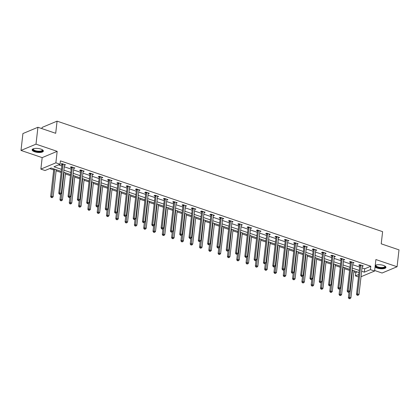 <?xml version="1.0" encoding="UTF-8"?>
<svg xmlns="http://www.w3.org/2000/svg" width="420" height="420" viewBox="0 0 420 420"><rect width="100%" height="100%" fill="white"/><g stroke="black" fill="none" stroke-linecap="round" stroke-linejoin="round"><path stroke-width="0.63" d="M34.582 151.757A5.659 1.969 -173.5 0 0 40.278 152.46A5.659 1.969 -173.5 0 0 43.365 151.074A5.659 1.969 -173.5 0 0 40.908 149.111A5.659 1.969 -173.5 0 0 35.212 148.412A5.659 1.969 -173.5 0 0 32.125 149.793A5.659 1.969 -173.5 0 0 34.582 151.757M375.065 266.915A5.659 1.969 -173.5 0 0 377.171 268.07A5.659 1.969 -173.5 0 0 382.862 268.769A5.659 1.969 -173.5 0 0 385.954 267.388A5.659 1.969 -173.5 0 0 383.492 265.424A5.659 1.969 -173.5 0 0 375.239 265.393M61.252 171.418L51.119 167.979L45.04 170.525L40.866 169.108L55.865 162.829L60.039 164.246L53.96 166.792L61.488 169.344M42.173 157.621L57.173 151.347L35.999 144.154L37.926 127.27L22.921 133.549L21 150.434L42.173 157.621L40.866 169.108M41.942 128.636L42.084 127.423L57.083 121.149L382.61 231.667L381.229 243.826L399 249.858L397.079 266.747L375.905 259.555L374.593 271.042L361.022 276.722M374.656 270.506L382.074 273.021L397.079 266.747M358.481 276.938L355.42 275.898L358.759 274.502M353.85 271.861L355.803 272.522L355.42 275.898M49.67 168.588L53.697 169.953M56.117 170.777L61.131 172.478M65.42 173.933L70.434 175.639M74.723 177.093L79.737 178.794M84.032 180.254L89.045 181.954M93.335 183.409L98.348 185.115M102.638 186.569L107.651 188.27M111.941 189.73L116.954 191.431M121.243 192.89L126.263 194.591M130.552 196.046L135.566 197.752M139.855 199.206L144.869 200.907M149.158 202.367L154.172 204.067M158.461 205.522L163.475 207.228M167.769 208.682L172.783 210.383M177.072 211.843L182.086 213.544M186.375 214.998L191.389 216.704M195.678 218.159L200.692 219.859M204.986 221.319L210 223.02M214.289 224.474L219.303 226.18M223.592 227.635L228.606 229.336M232.895 230.795L237.909 232.496M242.198 233.956L247.217 235.657M251.507 237.111L256.52 238.812M260.81 240.272L265.823 241.972M270.113 243.432L275.126 245.133M279.416 246.587L284.429 248.294M288.724 249.748L293.738 251.449M298.027 252.908L303.041 254.609M307.33 256.064L312.344 257.77M316.633 259.224L321.647 260.925M325.941 262.385L330.955 264.086M335.244 265.54L340.258 267.246M344.547 268.7L349.561 270.401M35.999 144.154L21 150.434M355.803 272.522L357.257 271.913M362.03 267.876L364.723 268.79L370.802 266.243L60.428 160.871L60.039 164.246M58.585 164.855L61.871 165.968M64.291 166.792L71.174 169.129M73.595 169.948L80.483 172.289M82.903 173.108L89.786 175.445M92.206 176.269L99.089 178.605M101.509 179.424L108.392 181.766M110.812 182.584L117.7 184.921M120.12 185.745L127.003 188.081M129.423 188.9L136.306 191.242M138.726 192.061L145.609 194.397M148.029 195.221L154.912 197.558M157.337 198.382L164.22 200.718M166.64 201.537L173.523 203.873M175.943 204.697L182.826 207.034M185.246 207.858L192.129 210.194M194.549 211.013L201.437 213.35M203.858 214.174L210.74 216.51M213.161 217.334L220.043 219.671M222.464 220.49L229.346 222.831M231.767 223.65L238.655 225.986M241.075 226.81L247.958 229.147M250.378 229.966L257.26 232.307M259.681 233.126L266.564 235.463M268.984 236.287L275.867 238.623M278.292 239.447L285.175 241.784M287.595 242.603L294.478 244.939M296.898 245.763L303.781 248.099M306.201 248.923L313.084 251.26M315.504 252.079L322.392 254.415M324.812 255.239L331.695 257.576M334.115 258.4L340.998 260.736M343.418 261.555L350.301 263.897M352.721 264.716L359.609 267.052M362.203 266.322L363.332 265.934L359.756 264.721L358.738 265.146L359.704 265.472M352.9 263.161L354.029 262.778L350.448 261.56L349.435 261.986L350.401 262.316M343.597 260.001L344.726 259.618L341.145 258.405L340.132 258.825L341.098 259.156M334.294 256.846L335.417 256.457L331.842 255.245L330.829 255.67L331.795 255.995M324.986 253.685L326.114 253.302L322.539 252.084L321.526 252.509L322.487 252.84M315.683 250.525L316.811 250.142L313.231 248.929L312.218 249.349L313.183 249.679M306.38 247.37L307.508 246.981L303.928 245.768L302.915 246.194L303.881 246.519M297.077 244.209L298.205 243.826L294.625 242.608L293.612 243.033L294.578 243.359M287.768 241.048L288.897 240.665L285.322 239.453L284.308 239.873L285.274 240.203M278.465 237.893L279.594 237.505L276.014 236.292L275 236.717L275.966 237.043M269.162 234.733L270.291 234.35L266.711 233.132L265.697 233.557L266.663 233.882M259.859 231.572L260.988 231.189L257.408 229.971L256.394 230.396L257.36 230.727M250.556 228.417L251.68 228.029L248.105 226.816L247.091 227.241L248.057 227.566M241.248 225.257L242.377 224.873L238.802 223.655L237.783 224.081L238.749 224.406M231.945 222.096L233.074 221.713L229.493 220.495L228.48 220.92L229.446 221.251M222.642 218.941L223.771 218.552L220.19 217.34L219.177 217.76L220.143 218.09M213.339 215.78L214.463 215.392L210.887 214.179L209.874 214.604L210.84 214.93M204.031 212.62L205.16 212.237L201.584 211.019L200.571 211.444L201.532 211.775M194.728 209.459L195.857 209.076L192.276 207.863L191.263 208.283L192.229 208.614M185.425 206.304L186.553 205.916L182.973 204.703L181.96 205.128L182.926 205.453M176.122 203.144L177.251 202.76L173.67 201.542L172.657 201.968L173.623 202.293M166.814 199.983L167.942 199.6L164.367 198.387L163.354 198.807L164.32 199.138M157.511 196.828L158.639 196.439L155.059 195.227L154.046 195.652L155.012 195.977M148.208 193.667L149.336 193.284L145.756 192.066L144.743 192.491L145.709 192.817M138.904 190.507L140.033 190.124L136.453 188.906L135.44 189.331L136.405 189.661M129.602 187.352L130.725 186.963L127.15 185.75L126.136 186.175L127.103 186.501M120.293 184.191L121.422 183.808L117.847 182.59L116.828 183.015L117.794 183.341M110.99 181.031L112.119 180.647L108.539 179.429L107.525 179.855L108.491 180.185M101.687 177.875L102.816 177.487L99.236 176.274L98.222 176.699L99.188 177.025M92.384 174.715L93.508 174.326L89.933 173.114L88.919 173.539L89.885 173.864M83.076 171.554L84.205 171.171L80.63 169.953L79.616 170.378L80.577 170.709M73.773 168.394L74.902 168.011L71.321 166.798L70.308 167.218L71.274 167.548M64.47 165.239L65.599 164.85L62.018 163.637L61.005 164.062L61.971 164.388M57.173 151.347L55.865 162.829M370.802 266.243L370.419 269.624L374.593 271.042M37.926 127.27L55.697 133.303L57.083 121.149M358.985 272.501L352.102 270.165M349.681 269.341L342.799 267.005M340.379 266.185L333.496 263.844M331.076 263.025L324.188 260.689M321.767 259.865L314.885 257.528M312.464 256.709L305.582 254.368M303.161 253.549L296.279 251.213M293.858 250.388L286.976 248.052M284.55 247.228L277.667 244.892M275.247 244.072L268.364 241.736M265.944 240.912L259.061 238.576M256.641 237.752L249.758 235.415M247.338 234.596L240.45 232.26M238.03 231.436L231.147 229.1M228.727 228.275L221.844 225.939M219.424 225.12L212.541 222.779M210.121 221.959L203.233 219.623M200.812 218.799L193.93 216.463M191.51 215.644L184.627 213.302M182.207 212.483L175.324 210.147M172.904 209.323L166.021 206.987M163.595 206.167L156.713 203.826M154.292 203.007L147.409 200.671M144.989 199.847L138.107 197.51M135.686 196.686L128.804 194.35M126.383 193.531L119.495 191.195M117.075 190.37L110.192 188.034M107.772 187.21L100.889 184.874M98.469 184.054L91.586 181.718M89.166 180.894L82.278 178.558M79.858 177.734L72.975 175.397M70.555 174.578L63.672 172.237M361.641 271.252L364.34 272.165L370.419 269.624M63.908 170.168L70.791 172.505M73.211 173.329L80.094 175.665M82.514 176.484L89.402 178.82M91.823 179.645L98.705 181.981M101.126 182.805L108.008 185.141M110.428 185.96L117.311 188.302M119.732 189.121L126.62 191.457M129.04 192.281L135.922 194.618M138.343 195.436L145.226 197.778M147.646 198.597L154.528 200.933M156.949 201.758L163.832 204.094M166.252 204.918L173.14 207.254M175.56 208.073L182.443 210.41M184.863 211.234L191.746 213.57M194.166 214.394L201.049 216.731M203.469 217.549L210.357 219.886M212.777 220.71L219.66 223.046M222.08 223.871L228.963 226.207M231.383 227.026L238.266 229.367M240.686 230.186L247.574 232.523M249.995 233.347L256.877 235.683M259.298 236.502L266.18 238.844M268.601 239.663L275.483 241.999M277.904 242.823L284.786 245.159M287.207 245.984L294.094 248.32M296.515 249.139L303.397 251.475M305.818 252.299L312.701 254.636M315.121 255.46L322.004 257.796M324.424 258.615L331.312 260.951M333.732 261.776L340.615 264.112M343.035 264.936L349.918 267.272M352.338 268.091L359.221 270.433M364.723 268.79L364.34 272.165M362.402 265.618L362.318 266.359M353.099 262.463L353.015 263.204M343.796 259.303L343.712 260.043M334.488 256.142L334.404 256.882M325.185 252.987L325.101 253.727M315.882 249.827L315.798 250.567M306.579 246.666L306.495 247.406M297.276 243.511L297.187 244.246M287.968 240.35L287.884 241.091M278.665 237.19L278.581 237.93M269.362 234.029L269.278 234.77M260.059 230.874L259.975 231.614M250.751 227.714L250.667 228.454M241.447 224.553L241.364 225.293M232.145 221.398L232.06 222.138M222.841 218.237L222.758 218.978M213.533 215.077L213.449 215.817M204.23 211.922L204.146 212.662M194.927 208.761L194.843 209.501M185.624 205.601L185.54 206.341M176.321 202.445L176.232 203.18M167.013 199.285L166.929 200.025M157.71 196.124L157.626 196.865M148.407 192.969L148.323 193.704M139.104 189.809L139.02 190.549M129.796 186.648L129.712 187.388M120.493 183.488L120.409 184.228M111.19 180.332L111.106 181.072M101.887 177.172L101.803 177.912M92.579 174.011L92.495 174.752M83.276 170.856L83.192 171.596M73.973 167.696L73.889 168.436M64.669 164.535L64.585 165.275M360.759 265.424L359.746 265.85L356.496 294.357L357.509 293.932L360.759 265.424A0.724 0.578 67.3 0 0 360.743 265.162L360.717 265.046M357.551 295.087L357.147 295.26L358.15 295.292L357.551 295.087L357.509 293.932L359 294.436L362.25 265.934A0.724 0.578 67.3 0 1 362.318 265.697L362.366 265.608M359.746 265.85A0.724 0.578 67.3 0 0 359.73 265.582L359.562 264.8M356.496 294.357L357.147 295.26M358.15 295.292L359 294.436M349.052 291.926L348.39 297.748L349.403 297.323L350.894 297.832L353.971 270.8M352.48 270.291L349.445 298.483L349.041 298.651L350.038 298.683L349.445 298.483M350.894 297.832L350.038 298.683M349.041 298.651L348.39 297.748M384.988 266.102A4.893 1.706 6.5 0 1 385.245 266.816A4.893 1.706 6.5 0 1 380.037 267.881A4.893 1.706 6.5 0 1 375.538 265.592A4.893 1.706 6.5 0 1 375.937 265.067M376.073 265.025A4.531 1.58 -173.5 0 0 375.937 265.303A4.531 1.58 -173.5 0 0 375.926 265.356A4.531 1.58 -173.5 0 0 380.179 267.43A4.531 1.58 -173.5 0 0 384.925 266.432A4.531 1.58 -173.5 0 0 384.935 266.38A4.531 1.58 -173.5 0 0 384.867 266.028M375.128 266.343A5.623 1.958 -173.5 0 0 380.919 268.217A5.623 1.958 -173.5 0 0 385.912 267.062M42.404 149.788A4.893 1.706 6.5 0 1 40.772 151.552A4.893 1.706 6.5 0 1 35.07 151.037A4.893 1.706 6.5 0 1 33.353 148.759M33.49 148.712A4.531 1.58 -173.5 0 0 33.343 149.042A4.531 1.58 -173.5 0 0 35.312 150.617A4.531 1.58 -173.5 0 0 39.874 151.179A4.531 1.58 -173.5 0 0 42.346 150.071A4.531 1.58 -173.5 0 0 42.278 149.714M32.235 149.489A5.623 1.958 -173.5 0 0 34.666 151.21A5.623 1.958 -173.5 0 0 43.328 150.749M351.451 262.269L350.438 262.694L347.193 291.197L348.206 290.771L351.451 262.269A0.724 0.578 67.3 0 0 351.44 262.001L351.414 261.891M348.248 291.931L347.844 292.1L348.437 292.299L348.847 292.131L348.248 291.931L348.206 290.771L349.697 291.281L352.942 262.773A0.724 0.578 67.3 0 1 353.015 262.537L353.062 262.447M350.438 262.694A0.724 0.578 67.3 0 0 350.427 262.427L350.259 261.644M347.193 291.197L347.844 292.1M348.847 292.131L349.697 291.281M342.148 259.109L341.135 259.534L337.89 288.036L338.903 287.611L342.148 259.109A0.724 0.578 67.3 0 0 342.137 258.841L342.111 258.731M338.945 288.771L338.541 288.939L339.134 289.144L339.538 288.971L338.945 288.771L338.903 287.611L340.394 288.12L343.639 259.618A0.724 0.578 67.3 0 1 343.712 259.376L343.76 259.292M341.135 259.534A0.724 0.578 67.3 0 0 341.119 259.266L340.951 258.484M337.89 288.036L338.541 288.939M339.538 288.971L340.394 288.12M339.749 288.766L339.082 294.588L340.095 294.163L341.586 294.672L344.668 267.64M343.177 267.136L340.142 295.323L339.733 295.491L340.736 295.522L340.142 295.323M341.586 294.672L340.736 295.522M339.733 295.491L339.082 294.588M330.44 285.605L329.779 291.433L330.792 291.007L332.283 291.512L335.365 264.479M333.874 263.975L330.834 292.163L330.43 292.336L331.433 292.367L330.834 292.163M332.283 291.512L331.433 292.367M330.43 292.336L329.779 291.433M332.845 255.948L331.832 256.373L328.582 284.881L329.595 284.456L332.845 255.948A0.724 0.578 67.3 0 0 332.829 255.685L332.808 255.57M329.642 285.611L329.233 285.779L330.236 285.815L329.642 285.611L329.595 284.456L331.086 284.959L334.336 256.457A0.724 0.578 67.3 0 1 334.409 256.221L334.457 256.132M331.832 256.373A0.724 0.578 67.3 0 0 331.816 256.106L331.648 255.323M328.582 284.881L329.233 285.779M330.236 285.815L331.086 284.959M323.542 252.793L322.529 253.213L319.279 281.72L320.292 281.295L323.542 252.793A0.724 0.578 67.3 0 0 323.526 252.525L323.5 252.415M320.334 282.45L319.93 282.623L320.933 282.655L320.334 282.45L320.292 281.295L321.783 281.799L325.033 253.297A0.724 0.578 67.3 0 1 325.101 253.06L325.148 252.971M322.529 253.213A0.724 0.578 67.3 0 0 322.513 252.95L322.345 252.168M319.279 281.72L319.93 282.623M320.933 282.655L321.783 281.799M314.239 249.632L313.22 250.058L309.976 278.56L310.989 278.135L314.239 249.632A0.724 0.578 67.3 0 0 314.223 249.365L314.197 249.254M311.031 279.295L310.627 279.463L311.225 279.668L311.63 279.494L311.031 279.295L310.989 278.135L312.48 278.644L315.73 250.136A0.724 0.578 67.3 0 1 315.798 249.9L315.845 249.816M313.22 250.058A0.724 0.578 67.3 0 0 313.21 249.79L313.042 249.008M309.976 278.56L310.627 279.463M311.63 279.494L312.48 278.644M321.137 282.45L320.476 288.272L321.489 287.847L322.98 288.356L326.062 261.324M324.571 260.815L321.531 289.002L321.127 289.175L322.13 289.207L321.531 289.002M322.98 288.356L322.13 289.207M321.127 289.175L320.476 288.272M311.834 279.29L311.173 285.112L312.186 284.687L313.677 285.196L316.754 258.163M315.262 257.659L312.228 285.847L311.824 286.015L312.821 286.046L312.228 285.847M313.677 285.196L312.821 286.046M311.824 286.015L311.173 285.112M302.531 276.129L301.865 281.951L302.878 281.531L304.369 282.035L307.451 255.003M305.959 254.499L302.925 282.686L302.516 282.854L303.518 282.891L302.925 282.686M304.369 282.035L303.518 282.891M302.516 282.854L301.865 281.951M293.228 272.974L292.562 278.796L293.575 278.371L295.066 278.875L298.147 251.848M296.656 251.339L293.617 279.526L293.213 279.699L294.215 279.731L293.617 279.526M295.066 278.875L294.215 279.731M293.213 279.699L292.562 278.796M283.92 269.813L283.258 275.635L284.272 275.21L285.763 275.719L288.844 248.687M287.354 248.178L284.314 276.37L283.909 276.538L284.912 276.57L284.314 276.37M285.763 275.719L284.912 276.57M283.909 276.538L283.258 275.635M274.617 266.653L273.956 272.475L274.969 272.055L276.46 272.559L279.536 245.527M278.045 245.023L275.011 273.21L274.606 273.378L275.609 273.415L275.011 273.21M276.46 272.559L275.609 273.415M274.606 273.378L273.956 272.475M265.314 263.498L264.647 269.32L265.666 268.894L267.157 269.399L270.233 242.372M268.742 241.862L265.708 270.05L265.303 270.223L266.301 270.254L265.708 270.05M267.157 269.399L266.301 270.254M265.303 270.223L264.647 269.32M256.011 260.337L255.344 266.159L256.358 265.734L257.849 266.243L260.93 239.211M259.439 238.702L256.405 266.894L255.995 267.062L256.998 267.094L256.405 266.894M257.849 266.243L256.998 267.094M255.995 267.062L255.344 266.159M246.703 257.177L246.041 262.999L247.054 262.579L248.546 263.083L251.627 236.05M250.136 235.547L247.097 263.734L246.692 263.902L247.695 263.939L247.097 263.734M248.546 263.083L247.695 263.939M246.692 263.902L246.041 262.999M237.4 254.021L236.738 259.844L237.752 259.418L239.243 259.922L242.319 232.89M240.828 232.386L237.794 260.573L237.389 260.747L238.392 260.778L237.794 260.573M239.243 259.922L238.392 260.778M237.389 260.747L236.738 259.844M228.097 250.861L227.435 256.683L228.448 256.258L229.94 256.767L233.016 229.735M231.525 229.226L228.491 257.418L228.086 257.586L229.084 257.618L228.491 257.418M229.94 256.767L229.084 257.618M228.086 257.586L227.435 256.683M218.794 247.7L218.127 253.523L219.14 253.097L220.631 253.607L223.713 226.574M222.222 226.07L219.188 254.258L218.778 254.425L219.781 254.457L219.188 254.258M220.631 253.607L219.781 254.457M218.778 254.425L218.127 253.523M209.486 244.54L208.824 250.367L209.837 249.942L211.328 250.446L214.41 223.414M212.919 222.91L209.879 251.097L209.475 251.27L210.478 251.302L209.879 251.097M211.328 250.446L210.478 251.302M209.475 251.27L208.824 250.367M200.183 241.385L199.521 247.207L200.534 246.782L202.025 247.291L205.107 220.259M203.616 219.749L200.576 247.942L200.172 248.11L201.175 248.141L200.576 247.942M202.025 247.291L201.175 248.141M200.172 248.11L199.521 247.207M190.88 238.224L190.218 244.046L191.231 243.621L192.722 244.13L195.799 217.098M194.308 216.594L191.273 244.781L190.869 244.949L191.872 244.981L191.273 244.781M192.722 244.13L191.872 244.981M190.869 244.949L190.218 244.046M181.577 235.064L180.91 240.891L181.923 240.466L183.414 240.97L186.496 213.938M185.005 213.434L181.97 241.621L181.561 241.789L182.564 241.826L181.97 241.621M183.414 240.97L182.564 241.826M181.561 241.789L180.91 240.891M172.274 231.908L171.607 237.731L172.62 237.305L174.111 237.809L177.193 210.782M175.702 210.273L172.662 238.46L172.258 238.634L173.261 238.665L172.662 238.46M174.111 237.809L173.261 238.665M172.258 238.634L171.607 237.731M162.965 228.748L162.304 234.57L163.317 234.145L164.808 234.654L167.89 207.622M166.399 207.118L163.359 235.305L162.955 235.473L163.958 235.505L163.359 235.305M164.808 234.654L163.958 235.505M162.955 235.473L162.304 234.57M153.662 225.587L153.001 231.41L154.014 230.99L155.505 231.494L158.582 204.461M157.091 203.957L154.056 232.145L153.652 232.312L154.654 232.349L154.056 232.145M155.505 231.494L154.654 232.349M153.652 232.312L153.001 231.41M304.931 246.472L303.917 246.897L300.673 275.399L301.686 274.979L304.931 246.472A0.724 0.578 67.3 0 0 304.92 246.204L304.894 246.094M301.728 276.134L301.324 276.302L301.917 276.507L302.327 276.339L301.728 276.134L301.686 274.979L303.177 275.483L306.421 246.981A0.724 0.578 67.3 0 1 306.495 246.74L306.542 246.656M303.917 246.897A0.724 0.578 67.3 0 0 303.907 246.629L303.733 245.847M300.673 275.399L301.324 276.302M302.327 276.339L303.177 275.483M295.627 243.316L294.614 243.737L291.365 272.244L292.383 271.819L295.627 243.316A0.724 0.578 67.3 0 0 295.612 243.049L295.591 242.939M292.425 272.974L292.021 273.147L293.018 273.179L292.425 272.974L292.383 271.819L293.874 272.323L297.119 243.821A0.724 0.578 67.3 0 1 297.192 243.584L297.239 243.495M294.614 243.737A0.724 0.578 67.3 0 0 294.599 243.474L294.431 242.692M291.365 272.244L292.021 273.147M293.018 273.179L293.874 272.323M286.325 240.156L285.311 240.581L282.062 269.084L283.075 268.658L286.325 240.156A0.724 0.578 67.3 0 0 286.309 239.888L286.288 239.778M283.122 269.819L282.713 269.987L283.311 270.191L283.715 270.018L283.122 269.819L283.075 268.658L284.566 269.168L287.816 240.66A0.724 0.578 67.3 0 1 287.889 240.424L287.931 240.34M285.311 240.581A0.724 0.578 67.3 0 0 285.296 240.314L285.127 239.531M282.062 269.084L282.713 269.987M283.715 270.018L284.566 269.168M277.022 236.996L276.008 237.421L272.758 265.923L273.772 265.503L277.022 236.996A0.724 0.578 67.3 0 0 277.006 236.728L276.98 236.618M273.814 266.658L273.409 266.826L274.008 267.031L274.412 266.863L273.814 266.658L273.772 265.503L275.263 266.007L278.512 237.505A0.724 0.578 67.3 0 1 278.581 237.263L278.628 237.179M276.008 237.421A0.724 0.578 67.3 0 0 275.993 237.153L275.825 236.371M272.758 265.923L273.409 266.826M274.412 266.863L275.263 266.007M267.713 233.84L266.7 234.26L263.456 262.768L264.469 262.343L267.713 233.84A0.724 0.578 67.3 0 0 267.703 233.572L267.677 233.462M264.511 263.498L264.107 263.671L265.109 263.702L264.511 263.498L264.469 262.343L265.96 262.847L269.204 234.344A0.724 0.578 67.3 0 1 269.278 234.108L269.325 234.019M266.7 234.26A0.724 0.578 67.3 0 0 266.69 233.998L266.522 233.216M263.456 262.768L264.107 263.671M265.109 263.702L265.96 262.847M258.41 230.68L257.397 231.105L254.153 259.607L255.166 259.182L258.41 230.68A0.724 0.578 67.3 0 0 258.394 230.412L258.373 230.302M255.208 260.342L254.803 260.51L255.397 260.715L255.801 260.542L255.208 260.342L255.166 259.182L256.657 259.691L259.901 231.184A0.724 0.578 67.3 0 1 259.975 230.947L260.022 230.858M257.397 231.105A0.724 0.578 67.3 0 0 257.381 230.837L257.213 230.055M254.153 259.607L254.803 260.51M255.801 260.542L256.657 259.691M249.107 227.519L248.094 227.945L244.844 256.447L245.858 256.027L249.107 227.519A0.724 0.578 67.3 0 0 249.091 227.252L249.071 227.141M245.905 257.182L245.495 257.35L246.498 257.387L245.905 257.182L245.858 256.027L247.349 256.531L250.598 228.029A0.724 0.578 67.3 0 1 250.672 227.787L250.719 227.703M248.094 227.945A0.724 0.578 67.3 0 0 248.078 227.677L247.91 226.895M244.844 256.447L245.495 257.35M246.498 257.387L247.349 256.531M239.804 224.359L238.791 224.784L235.541 253.292L236.554 252.866L239.804 224.359A0.724 0.578 67.3 0 0 239.789 224.096L239.762 223.986M236.597 254.021L236.192 254.195L237.195 254.226L236.597 254.021L236.554 252.866L238.046 253.37L241.295 224.868A0.724 0.578 67.3 0 1 241.364 224.632L241.411 224.542M238.791 224.784A0.724 0.578 67.3 0 0 238.775 224.516L238.607 223.734M235.541 253.292L236.192 254.195M237.195 254.226L238.046 253.37M230.496 221.203L229.483 221.629L226.238 250.131L227.252 249.706L230.496 221.203A0.724 0.578 67.3 0 0 230.486 220.936L230.459 220.826M227.293 250.866L226.889 251.034L227.892 251.066L227.293 250.866L227.252 249.706L228.743 250.215L231.992 221.708A0.724 0.578 67.3 0 1 232.06 221.471L232.108 221.382M229.483 221.629A0.724 0.578 67.3 0 0 229.472 221.361L229.304 220.579M226.238 250.131L226.889 251.034M227.892 251.066L228.743 250.215M221.193 218.043L220.18 218.468L216.935 246.971L217.948 246.545L221.193 218.043A0.724 0.578 67.3 0 0 221.183 217.775L221.156 217.665M217.991 247.706L217.586 247.874L218.179 248.078L218.584 247.905L217.991 247.706L217.948 246.545L219.44 247.054L222.684 218.552A0.724 0.578 67.3 0 1 222.758 218.311L222.805 218.227M220.18 218.468A0.724 0.578 67.3 0 0 220.164 218.201L219.996 217.418M216.935 246.971L217.586 247.874M218.584 247.905L219.44 247.054M211.89 214.883L210.877 215.308L207.627 243.815L208.64 243.39L211.89 214.883A0.724 0.578 67.3 0 0 211.874 214.62L211.853 214.505M208.688 244.545L208.278 244.713L209.281 244.75L208.688 244.545L208.64 243.39L210.131 243.894L213.381 215.392A0.724 0.578 67.3 0 1 213.454 215.156L213.502 215.066M210.877 215.308A0.724 0.578 67.3 0 0 210.861 215.04L210.693 214.258M207.627 243.815L208.278 244.713M209.281 244.75L210.131 243.894M202.587 211.727L201.574 212.153L198.324 240.655L199.337 240.23L202.587 211.727A0.724 0.578 67.3 0 0 202.571 211.459L202.55 211.349M199.379 241.385L198.975 241.558L199.978 241.589L199.379 241.385L199.337 240.23L200.828 240.734L204.078 212.231A0.724 0.578 67.3 0 1 204.146 211.995L204.194 211.906M201.574 212.153A0.724 0.578 67.3 0 0 201.558 211.885L201.39 211.103M198.324 240.655L198.975 241.558M199.978 241.589L200.828 240.734M193.284 208.567L192.271 208.992L189.021 237.494L190.034 237.069L193.284 208.567A0.724 0.578 67.3 0 0 193.268 208.299L193.242 208.189M190.076 238.229L189.672 238.397L190.271 238.602L190.675 238.429L190.076 238.229L190.034 237.069L191.525 237.578L194.775 209.071A0.724 0.578 67.3 0 1 194.843 208.834L194.891 208.751M192.271 208.992A0.724 0.578 67.3 0 0 192.255 208.724L192.087 207.942M189.021 237.494L189.672 238.397M190.675 238.429L191.525 237.578M183.976 205.406L182.963 205.832L179.718 234.334L180.731 233.914L183.976 205.406A0.724 0.578 67.3 0 0 183.965 205.144L183.939 205.028M180.773 235.069L180.369 235.237L180.962 235.441L181.372 235.274L180.773 235.069L180.731 233.914L182.222 234.418L185.467 205.916A0.724 0.578 67.3 0 1 185.54 205.679L185.588 205.59M182.963 205.832A0.724 0.578 67.3 0 0 182.952 205.564L182.779 204.782M179.718 234.334L180.369 235.237M181.372 235.274L182.222 234.418M174.673 202.251L173.659 202.671L170.41 231.178L171.428 230.753L174.673 202.251A0.724 0.578 67.3 0 0 174.657 201.983L174.636 201.873M171.47 231.908L171.066 232.082L172.064 232.113L171.47 231.908L171.428 230.753L172.919 231.257L176.164 202.755A0.724 0.578 67.3 0 1 176.237 202.519L176.284 202.429M173.659 202.671A0.724 0.578 67.3 0 0 173.644 202.409L173.476 201.626M170.41 231.178L171.066 232.082M172.064 232.113L172.919 231.257M165.37 199.091L164.357 199.516L161.107 228.018L162.12 227.593L165.37 199.091A0.724 0.578 67.3 0 0 165.354 198.823L165.333 198.713M162.167 228.753L161.758 228.921L162.356 229.126L162.761 228.953L162.167 228.753L162.12 227.593L163.611 228.102L166.861 199.595A0.724 0.578 67.3 0 1 166.934 199.358L166.976 199.274M164.357 199.516A0.724 0.578 67.3 0 0 164.341 199.248L164.173 198.466M161.107 228.018L161.758 228.921M162.761 228.953L163.611 228.102M156.067 195.93L155.053 196.355L151.804 224.858L152.817 224.438L156.067 195.93A0.724 0.578 67.3 0 0 156.051 195.662L156.025 195.552M152.859 225.593L152.455 225.761L153.053 225.965L153.458 225.797L152.859 225.593L152.817 224.438L154.308 224.941L157.558 196.439A0.724 0.578 67.3 0 1 157.626 196.198L157.673 196.114M155.053 196.355A0.724 0.578 67.3 0 0 155.038 196.088L154.87 195.305M151.804 224.858L152.455 225.761M153.458 225.797L154.308 224.941M146.759 192.775L145.745 193.195L142.501 221.702L143.514 221.277L146.759 192.775A0.724 0.578 67.3 0 0 146.748 192.507L146.722 192.397M143.556 222.432L143.152 222.605L144.154 222.637L143.556 222.432L143.514 221.277L145.005 221.781L148.25 193.279A0.724 0.578 67.3 0 1 148.323 193.042L148.37 192.953M145.745 193.195A0.724 0.578 67.3 0 0 145.735 192.932L145.567 192.15M142.501 221.702L143.152 222.605M144.154 222.637L145.005 221.781M137.456 189.614L136.442 190.04L133.198 218.542L134.211 218.117L137.456 189.614A0.724 0.578 67.3 0 0 137.44 189.347L137.419 189.236M134.253 219.277L133.849 219.445L134.442 219.65L134.846 219.476L134.253 219.277L134.211 218.117L135.702 218.626L138.947 190.118A0.724 0.578 67.3 0 1 139.02 189.882L139.067 189.793M136.442 190.04A0.724 0.578 67.3 0 0 136.427 189.772L136.259 188.99M133.198 218.542L133.849 219.445M134.846 219.476L135.702 218.626M128.153 186.454L127.139 186.879L123.889 215.381L124.903 214.961L128.153 186.454A0.724 0.578 67.3 0 0 128.137 186.186L128.116 186.076M124.95 216.116L124.541 216.284L125.543 216.321L124.95 216.116L124.903 214.961L126.394 215.465L129.644 186.963A0.724 0.578 67.3 0 1 129.717 186.722L129.764 186.638M127.139 186.879A0.724 0.578 67.3 0 0 127.123 186.611L126.956 185.829M123.889 215.381L124.541 216.284M125.543 216.321L126.394 215.465M144.359 222.432L143.692 228.254L144.711 227.829L146.202 228.333L149.278 201.306M147.787 200.797L144.753 228.984L144.349 229.157L145.346 229.189L144.753 228.984M146.202 228.333L145.346 229.189M144.349 229.157L143.692 228.254M135.056 219.272L134.389 225.094L135.403 224.668L136.894 225.178L139.976 198.146M138.484 197.636L135.45 225.829L135.041 225.997L136.043 226.028L135.45 225.829M136.894 225.178L136.043 226.028M135.041 225.997L134.389 225.094M125.748 216.111L125.087 221.933L126.1 221.513L127.591 222.017L130.673 194.985M129.181 194.481L126.142 222.668L125.738 222.836L126.74 222.873L126.142 222.668M127.591 222.017L126.74 222.873M125.738 222.836L125.087 221.933M116.445 212.956L115.784 218.778L116.797 218.353L118.288 218.857L121.364 191.825M119.873 191.321L116.839 219.508L116.434 219.681L117.437 219.713L116.839 219.508M118.288 218.857L117.437 219.713M116.434 219.681L115.784 218.778M118.85 183.298L117.836 183.719L114.587 212.226L115.6 211.801L118.85 183.298A0.724 0.578 67.3 0 0 118.834 183.031L118.808 182.921M115.642 212.956L115.238 213.129L116.24 213.161L115.642 212.956L115.6 211.801L117.091 212.305L120.341 183.803A0.724 0.578 67.3 0 1 120.409 183.566L120.456 183.477M117.836 183.719A0.724 0.578 67.3 0 0 117.82 183.451L117.653 182.668M114.587 212.226L115.238 213.129M116.24 213.161L117.091 212.305M107.142 209.795L106.481 215.618L107.494 215.192L108.985 215.702L112.061 188.669M110.57 188.16L107.536 216.353L107.132 216.521L108.129 216.552L107.536 216.353M108.985 215.702L108.129 216.552M107.132 216.521L106.481 215.618M109.547 180.138L108.528 180.563L105.284 209.066L106.297 208.64L109.547 180.138A0.724 0.578 67.3 0 0 109.531 179.87L109.505 179.76M106.339 209.8L105.934 209.969L106.937 210L106.339 209.8L106.297 208.64L107.788 209.15L111.038 180.642A0.724 0.578 67.3 0 1 111.106 180.406L111.153 180.316M108.528 180.563A0.724 0.578 67.3 0 0 108.517 180.296L108.35 179.513M105.284 209.066L105.934 209.969M106.937 210L107.788 209.15M97.839 206.635L97.172 212.457L98.186 212.037L99.677 212.541L102.758 185.509M101.267 185.005L98.233 213.192L97.823 213.36L98.826 213.397L98.233 213.192M99.677 212.541L98.826 213.397M97.823 213.36L97.172 212.457M100.238 176.978L99.225 177.403L95.981 205.905L96.994 205.48L100.238 176.978A0.724 0.578 67.3 0 0 100.228 176.71L100.202 176.6M97.036 206.64L96.632 206.808L97.225 207.013L97.634 206.84L97.036 206.64L96.994 205.48L98.485 205.989L101.729 177.487A0.724 0.578 67.3 0 1 101.803 177.245L101.85 177.161M99.225 177.403A0.724 0.578 67.3 0 0 99.209 177.135L99.041 176.353M95.981 205.905L96.632 206.808M97.634 206.84L98.485 205.989M88.531 203.48L87.869 209.302L88.883 208.877L90.373 209.381L93.455 182.348M91.964 181.844L88.924 210.032L88.52 210.205L89.523 210.236L88.924 210.032M90.373 209.381L89.523 210.236M88.52 210.205L87.869 209.302M90.935 173.817L89.922 174.242L86.672 202.75L87.686 202.325L90.935 173.817A0.724 0.578 67.3 0 0 90.92 173.554L90.898 173.439M87.733 203.48L87.323 203.653L88.326 203.684L87.733 203.48L87.686 202.325L89.177 202.828L92.426 174.326A0.724 0.578 67.3 0 1 92.5 174.09L92.547 174.001M89.922 174.242A0.724 0.578 67.3 0 0 89.906 173.975L89.738 173.192M86.672 202.75L87.323 203.653M88.326 203.684L89.177 202.828M79.228 200.319L78.566 206.141L79.58 205.716L81.07 206.225L84.152 179.193M82.661 178.684L79.621 206.876L79.217 207.044L80.22 207.076L79.621 206.876M81.07 206.225L80.22 207.076M79.217 207.044L78.566 206.141M81.632 170.662L80.619 171.087L77.369 199.589L78.383 199.164L81.632 170.662A0.724 0.578 67.3 0 0 81.617 170.394L81.596 170.284M78.424 200.324L78.02 200.492L78.619 200.692L79.023 200.524L78.424 200.324L78.383 199.164L79.873 199.673L83.123 171.166A0.724 0.578 67.3 0 1 83.197 170.929L83.239 170.84M80.619 171.087A0.724 0.578 67.3 0 0 80.603 170.819L80.435 170.037M77.369 199.589L78.02 200.492M79.023 200.524L79.873 199.673M69.925 197.159L69.263 202.981L70.277 202.555L71.767 203.065L74.844 176.033M73.353 175.529L70.319 203.716L69.914 203.884L70.917 203.915L70.319 203.716M71.767 203.065L70.917 203.915M69.914 203.884L69.263 202.981M72.329 167.501L71.316 167.927L68.066 196.429L69.08 196.004L72.329 167.501A0.724 0.578 67.3 0 0 72.314 167.234L72.287 167.123M69.121 197.164L68.717 197.332L69.316 197.536L69.72 197.363L69.121 197.164L69.08 196.004L70.57 196.513L73.82 168.005A0.724 0.578 67.3 0 1 73.889 167.769L73.936 167.685M71.316 167.927A0.724 0.578 67.3 0 0 71.3 167.659L71.132 166.877M68.066 196.429L68.717 197.332M69.72 197.363L70.57 196.513M60.622 193.998L59.955 199.826L60.968 199.4L62.459 199.904L65.541 172.872M64.05 172.368L61.016 200.555L60.606 200.723L61.609 200.76L61.016 200.555M62.459 199.904L61.609 200.76M60.606 200.723L59.955 199.826M63.021 164.341L62.008 164.766L58.763 193.274L59.777 192.848L63.021 164.341A0.724 0.578 67.3 0 0 63.011 164.078L62.984 163.963M59.819 194.003L59.414 194.171L60.008 194.376L60.417 194.208L59.819 194.003L59.777 192.848L61.268 193.352L64.512 164.85A0.724 0.578 67.3 0 1 64.585 164.614L64.633 164.525M62.008 164.766A0.724 0.578 67.3 0 0 61.997 164.498L61.824 163.716M58.763 193.274L59.414 194.171M60.417 194.208L61.268 193.352M53.818 168.893L50.652 196.665L51.665 196.24L53.156 196.744L56.238 169.717M54.747 169.208L51.707 197.395L51.303 197.568L52.306 197.6L51.707 197.395M53.156 196.744L52.306 197.6M51.303 197.568L50.652 196.665M360.743 265.162L359.73 265.582M351.44 262.001L350.427 262.427M342.137 258.841L341.119 259.266M332.829 255.685L331.816 256.106M323.526 252.525L322.513 252.95M314.223 249.365L313.21 249.79M304.92 246.204L303.907 246.629M295.612 243.049L294.599 243.474M286.309 239.888L285.296 240.314M277.006 236.728L275.993 237.153M267.703 233.572L266.69 233.998M258.394 230.412L257.381 230.837M249.091 227.252L248.078 227.677M239.789 224.096L238.775 224.516M230.486 220.936L229.472 221.361M221.183 217.775L220.164 218.201M211.874 214.62L210.861 215.04M202.571 211.459L201.558 211.885M193.268 208.299L192.255 208.724M183.965 205.144L182.952 205.564M174.657 201.983L173.644 202.409M165.354 198.823L164.341 199.248M156.051 195.662L155.038 196.088M146.748 192.507L145.735 192.932M137.44 189.347L136.427 189.772M128.137 186.186L127.123 186.611M118.834 183.031L117.82 183.451M109.531 179.87L108.517 180.296M100.228 176.71L99.209 177.135M90.92 173.554L89.906 173.975M81.617 170.394L80.603 170.819M72.314 167.234L71.3 167.659M63.011 164.078L61.997 164.498"/></g></svg>
